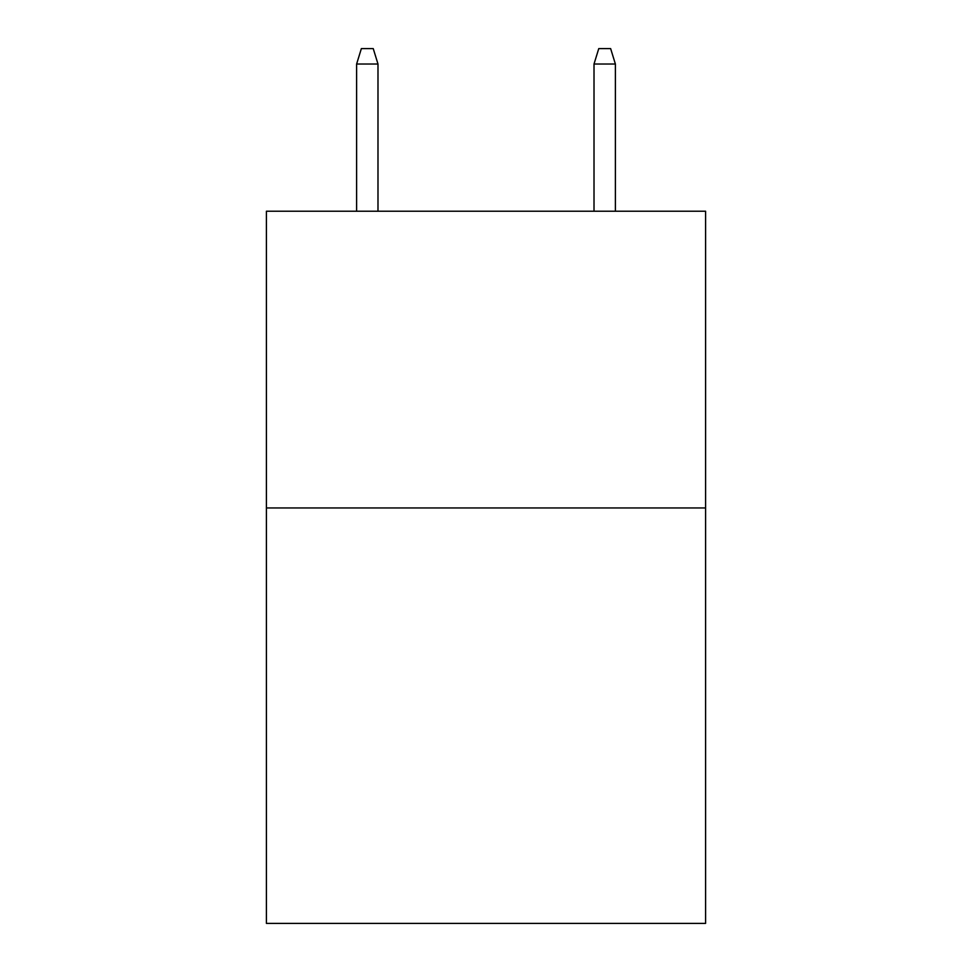 <?xml version="1.0" encoding="UTF-8"?>
<svg xmlns="http://www.w3.org/2000/svg" width="972" height="972" viewBox="0 0 972 972"><rect width="100%" height="100%" fill="white"/><g stroke="black" fill="none" stroke-linecap="round" stroke-linejoin="round"><path stroke-width="1.46" d="M705.587 507.955L705.587 923.4L266.413 923.4L266.413 211.216L705.587 211.216L705.587 507.955L266.413 507.955M377.987 211.216L377.987 64.031L356.615 64.031L356.615 211.216M356.615 64.031L361.365 48.6L373.236 48.6L377.987 64.031M594.014 64.031L598.764 48.6L610.635 48.6L615.385 64.031L594.014 64.031L594.014 211.216M615.385 64.031L615.385 211.216"/></g></svg>
